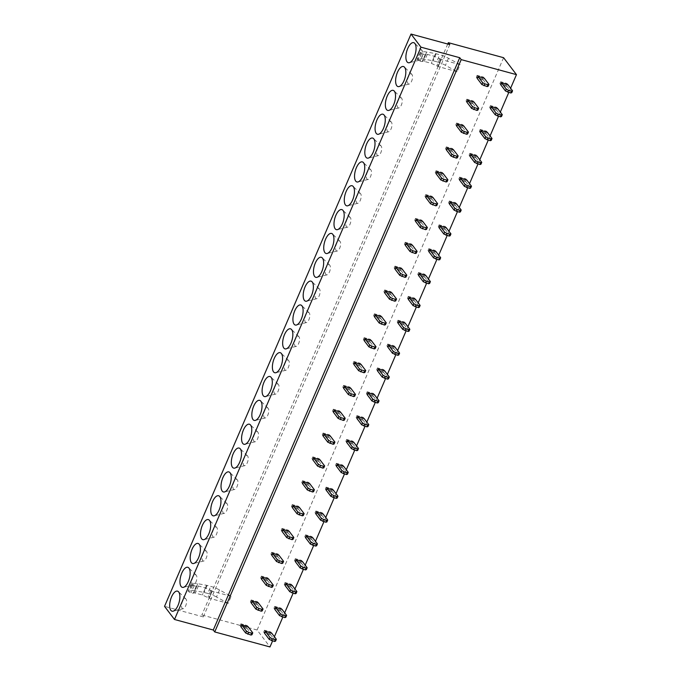 <?xml version="1.0" encoding="UTF-8"?>
<svg xmlns="http://www.w3.org/2000/svg" width="681" height="681" viewBox="0 0 681 681"><rect width="100%" height="100%" fill="white"/><g stroke="black" fill="none" stroke-linecap="round" stroke-linejoin="round"><path stroke-width="0.51" stroke-dasharray="3.4 2.55" d="M510.605 88.232L508.784 92.463M500.331 112.084L498.509 116.315M490.065 135.928L488.243 140.158M479.799 159.771L477.977 164.002M469.524 183.623L467.702 187.854M459.258 207.467L457.436 211.697M448.983 231.31L447.162 235.541M438.717 255.162L436.896 259.393M428.443 279.006L426.621 283.236M418.177 302.849L416.355 307.08M407.902 326.701L406.08 330.932M397.636 350.545L395.814 354.775M387.37 374.388L385.54 378.619M377.095 398.24L375.274 402.471M366.829 422.084L365.007 426.315M356.555 445.927L354.733 450.158M346.288 469.779L344.467 474.01M336.014 493.623L334.192 497.854M325.748 517.475L323.926 521.706M315.473 541.318L313.652 545.549M305.207 565.162L303.385 569.393M294.933 589.014L293.111 593.245M284.667 612.857L282.845 617.088M274.4 636.701L272.579 640.932M503.591 57.698L257.112 630.01L269.982 646.95M257.112 630.01L201.857 614.994L203.313 616.901L164.538 606.362M447.749 44.035L201.857 614.994M457.104 71.701L438.206 66.559L431.337 63.333L424.28 61.418A2.664 0.758 -156.7 0 0 422.884 61.29L422.263 61.477A2.664 0.758 -156.7 0 1 420.024 61.069L418.611 60.515A1.6 0.451 -156.7 0 1 417.147 59.4A1.6 0.451 -156.7 0 1 417.283 59.298L418.253 59L421.284 51.96A15.986 4.537 23.3 0 1 426.672 52.037L435.534 53.612A3.201 0.911 -156.7 0 1 436.138 53.748L439.739 54.727A12.369 3.507 23.3 0 1 448.481 58.285L460.135 64.652L457.104 71.701L445.451 65.325A12.369 3.507 23.3 0 0 436.708 61.767L439.739 54.727M460.135 64.652L441.245 59.519L438.206 66.559M231.165 596.318L212.268 591.185L209.237 598.224L202.368 594.998L195.311 593.083A2.664 0.758 -156.7 0 0 193.915 592.955L193.293 593.142A2.664 0.758 -156.7 0 1 191.046 592.734L189.641 592.181A1.6 0.451 -156.7 0 1 188.177 591.065A1.6 0.451 -156.7 0 1 188.314 590.963L189.275 590.665L192.314 583.626A15.986 4.537 23.3 0 1 197.694 583.694L206.564 585.277A3.201 0.911 -156.7 0 1 207.169 585.413L210.769 586.392A12.369 3.507 23.3 0 1 219.512 589.942L231.165 596.318L228.135 603.357L209.237 598.224M449.792 44.588L203.313 616.901M441.245 59.519L434.367 56.293L427.31 54.378A2.664 0.758 -156.7 0 0 425.914 54.25L425.293 54.437A2.664 0.758 -156.7 0 1 423.054 54.029L421.641 53.476A1.6 0.451 -156.7 0 1 420.186 52.36A1.6 0.451 -156.7 0 1 420.313 52.258L421.284 51.96M434.367 56.293L431.337 63.333M426.672 52.037L423.633 59.077L432.503 60.652A3.201 0.911 -156.7 0 1 433.107 60.788L436.708 61.767M423.633 59.077A15.986 4.537 23.3 0 0 418.253 59M212.268 591.185L205.398 587.958L198.341 586.035A2.664 0.758 -156.7 0 0 196.945 585.915L196.324 586.103A2.664 0.758 -156.7 0 1 194.085 585.694L192.672 585.141A1.6 0.451 -156.7 0 1 191.208 584.026A1.6 0.451 -156.7 0 1 191.344 583.923L192.314 583.626M205.398 587.958L202.368 594.998M219.512 589.942L216.481 596.99L228.135 603.357M216.481 596.99A12.369 3.507 23.3 0 0 207.731 593.432L210.769 586.392M197.694 583.694L194.664 590.742L203.534 592.317A3.201 0.911 -156.7 0 1 204.138 592.453L207.731 593.432M194.664 590.742A15.986 4.537 23.3 0 0 189.275 590.665M417.768 58.217A5.193 2.23 -74.8 0 0 419.453 60.234A5.193 2.23 -74.8 0 0 422.782 52.224A5.193 2.23 -74.8 0 0 422.101 50.479A5.193 2.23 -74.8 0 0 419.096 52.19A5.193 2.23 -74.8 0 0 417.768 58.217M407.502 82.061A5.193 2.23 -74.8 0 0 409.179 84.078A5.193 2.23 -74.8 0 0 412.507 76.068A5.193 2.23 -74.8 0 0 411.835 74.323A5.193 2.23 -74.8 0 0 408.83 76.034A5.193 2.23 -74.8 0 0 407.502 82.061M397.227 105.904A5.193 2.23 -74.8 0 0 398.913 107.921A5.193 2.23 -74.8 0 0 402.241 99.92A5.193 2.23 -74.8 0 0 401.56 98.166A5.193 2.23 -74.8 0 0 398.555 99.886A5.193 2.23 -74.8 0 0 397.227 105.904M386.961 129.756A5.193 2.23 -74.8 0 0 388.638 131.774A5.193 2.23 -74.8 0 0 391.967 123.763A5.193 2.23 -74.8 0 0 391.294 122.018A5.193 2.23 -74.8 0 0 388.289 123.729A5.193 2.23 -74.8 0 0 386.961 129.756M376.687 153.6A5.193 2.23 -74.8 0 0 378.372 155.617A5.193 2.23 -74.8 0 0 381.7 147.607A5.193 2.23 -74.8 0 0 381.019 145.862A5.193 2.23 -74.8 0 0 378.015 147.573A5.193 2.23 -74.8 0 0 376.687 153.6M366.421 177.443A5.193 2.23 -74.8 0 0 368.098 179.461A5.193 2.23 -74.8 0 0 371.434 171.459A5.193 2.23 -74.8 0 0 370.753 169.714A5.193 2.23 -74.8 0 0 367.749 171.425A5.193 2.23 -74.8 0 0 366.421 177.443M356.146 201.295A5.193 2.23 -74.8 0 0 357.831 203.313A5.193 2.23 -74.8 0 0 361.16 195.302A5.193 2.23 -74.8 0 0 360.479 193.557A5.193 2.23 -74.8 0 0 357.474 195.268A5.193 2.23 -74.8 0 0 356.146 201.295M345.88 225.139A5.193 2.23 -74.8 0 0 347.557 227.156A5.193 2.23 -74.8 0 0 350.894 219.146A5.193 2.23 -74.8 0 0 350.213 217.401A5.193 2.23 -74.8 0 0 347.208 219.12A5.193 2.23 -74.8 0 0 345.88 225.139M335.605 248.982A5.193 2.23 -74.8 0 0 337.291 251.008A5.193 2.23 -74.8 0 0 340.619 242.998A5.193 2.23 -74.8 0 0 339.938 241.253A5.193 2.23 -74.8 0 0 336.933 242.964A5.193 2.23 -74.8 0 0 335.605 248.982M325.339 272.834A5.193 2.23 -74.8 0 0 327.016 274.852A5.193 2.23 -74.8 0 0 330.353 266.841A5.193 2.23 -74.8 0 0 329.672 265.096A5.193 2.23 -74.8 0 0 326.667 266.807A5.193 2.23 -74.8 0 0 325.339 272.834M315.073 296.678A5.193 2.23 -74.8 0 0 316.75 298.695A5.193 2.23 -74.8 0 0 320.079 290.685A5.193 2.23 -74.8 0 0 319.398 288.94A5.193 2.23 -74.8 0 0 316.393 290.659A5.193 2.23 -74.8 0 0 315.073 296.678M304.799 320.521A5.193 2.23 -74.8 0 0 306.484 322.547A5.193 2.23 -74.8 0 0 309.812 314.537A5.193 2.23 -74.8 0 0 309.131 312.792A5.193 2.23 -74.8 0 0 306.127 314.503A5.193 2.23 -74.8 0 0 304.799 320.521M294.532 344.373A5.193 2.23 -74.8 0 0 296.209 346.391A5.193 2.23 -74.8 0 0 299.538 338.38A5.193 2.23 -74.8 0 0 298.865 336.635A5.193 2.23 -74.8 0 0 295.86 338.346A5.193 2.23 -74.8 0 0 294.532 344.373M284.258 368.217A5.193 2.23 -74.8 0 0 285.943 370.234A5.193 2.23 -74.8 0 0 289.272 362.232A5.193 2.23 -74.8 0 0 288.591 360.479A5.193 2.23 -74.8 0 0 285.586 362.198A5.193 2.23 -74.8 0 0 284.258 368.217M273.992 392.06A5.193 2.23 -74.8 0 0 275.669 394.086A5.193 2.23 -74.8 0 0 279.006 386.076A5.193 2.23 -74.8 0 0 278.325 384.331A5.193 2.23 -74.8 0 0 275.32 386.042A5.193 2.23 -74.8 0 0 273.992 392.06M263.717 415.912A5.193 2.23 -74.8 0 0 265.403 417.93A5.193 2.23 -74.8 0 0 268.731 409.919A5.193 2.23 -74.8 0 0 268.05 408.174A5.193 2.23 -74.8 0 0 265.045 409.885A5.193 2.23 -74.8 0 0 263.717 415.912M253.451 439.756A5.193 2.23 -74.8 0 0 255.128 441.773A5.193 2.23 -74.8 0 0 258.465 433.771A5.193 2.23 -74.8 0 0 257.784 432.018A5.193 2.23 -74.8 0 0 254.779 433.737A5.193 2.23 -74.8 0 0 253.451 439.756M243.177 463.608A5.193 2.23 -74.8 0 0 244.862 465.625A5.193 2.23 -74.8 0 0 248.19 457.615A5.193 2.23 -74.8 0 0 247.509 455.87A5.193 2.23 -74.8 0 0 244.505 457.581A5.193 2.23 -74.8 0 0 243.177 463.608M232.911 487.451A5.193 2.23 -74.8 0 0 234.587 489.469A5.193 2.23 -74.8 0 0 237.924 481.458A5.193 2.23 -74.8 0 0 237.243 479.713A5.193 2.23 -74.8 0 0 234.238 481.424A5.193 2.23 -74.8 0 0 232.911 487.451M222.636 511.295A5.193 2.23 -74.8 0 0 224.321 513.312A5.193 2.23 -74.8 0 0 227.65 505.311A5.193 2.23 -74.8 0 0 226.969 503.557A5.193 2.23 -74.8 0 0 223.964 505.276A5.193 2.23 -74.8 0 0 222.636 511.295M212.37 535.147A5.193 2.23 -74.8 0 0 214.047 537.164A5.193 2.23 -74.8 0 0 217.384 529.154A5.193 2.23 -74.8 0 0 216.703 527.409A5.193 2.23 -74.8 0 0 213.698 529.12A5.193 2.23 -74.8 0 0 212.37 535.147M202.104 558.99A5.193 2.23 -74.8 0 0 203.781 561.008A5.193 2.23 -74.8 0 0 207.109 552.998A5.193 2.23 -74.8 0 0 206.428 551.252A5.193 2.23 -74.8 0 0 203.432 552.963A5.193 2.23 -74.8 0 0 202.104 558.99M191.829 582.834A5.193 2.23 -74.8 0 0 193.515 584.851A5.193 2.23 -74.8 0 0 196.843 576.85A5.193 2.23 -74.8 0 0 196.162 575.096A5.193 2.23 -74.8 0 0 193.157 576.816A5.193 2.23 -74.8 0 0 191.829 582.834M181.563 606.686A5.193 2.23 -74.8 0 0 183.24 608.703A5.193 2.23 -74.8 0 0 186.568 600.693A5.193 2.23 -74.8 0 0 185.896 598.948A5.193 2.23 -74.8 0 0 182.891 600.659A5.193 2.23 -74.8 0 0 181.563 606.686M496.73 110.279L490.456 108.568L489.63 107.479L490.439 105.606L491.265 106.696L490.439 105.606L496.704 107.309L497.539 108.398L496.73 110.279L495.896 109.181L489.63 107.479L495.896 109.181L496.704 107.309L495.896 109.181L501.48 116.536M506.996 86.427L500.731 84.725L499.897 83.635L500.705 81.754L501.539 82.852L500.705 81.754L506.979 83.457L507.805 84.555L506.996 86.427L506.17 85.338L499.897 83.635L506.17 85.338L506.979 83.457L506.17 85.338L511.754 92.684M486.455 134.123L480.19 132.42L479.356 131.322L480.165 129.45L480.999 130.539L480.165 129.45L486.438 131.152L487.264 132.242L486.455 134.123L485.63 133.033L479.356 131.322L485.63 133.033L486.438 131.152L485.63 133.033L491.214 140.38M476.189 157.966L469.924 156.264L469.09 155.174L469.899 153.293L470.733 154.391L469.899 153.293L476.164 154.996L476.998 156.094L476.189 157.966L475.355 156.877L469.09 155.174L475.355 156.877L476.164 154.996L475.355 156.877L480.939 164.223M465.923 181.818L459.649 180.116L458.824 179.018L459.632 177.145L460.458 178.235L459.632 177.145L465.898 178.848L466.732 179.937L465.923 181.818L465.089 180.72L458.824 179.018L465.089 180.72L465.898 178.848L465.089 180.72L470.673 188.075M455.649 205.662L449.383 203.959L448.549 202.861L449.358 200.989L450.192 202.078L449.358 200.989L455.632 202.691L456.457 203.781L455.649 205.662L454.823 204.572L448.549 202.861L454.823 204.572L455.632 202.691L454.823 204.572L460.399 211.919M445.383 229.506L439.109 227.803L438.283 226.713L439.092 224.832L439.917 225.93L439.092 224.832L445.357 226.535L446.191 227.633L445.383 229.506L444.548 228.416L438.283 226.713L444.548 228.416L445.357 226.535L444.548 228.416L450.132 235.762M435.108 253.358L428.843 251.655L428.008 250.557L428.817 248.684L429.651 249.774L428.817 248.684L435.091 250.387L435.917 251.476L435.108 253.358L434.282 252.259L428.008 250.557L434.282 252.259L435.091 250.387L434.282 252.259L439.866 259.614M424.842 277.201L418.568 275.499L417.742 274.409L418.551 272.528L419.377 273.617L418.551 272.528L424.816 274.23L425.651 275.32L424.842 277.201L424.008 276.111L417.742 274.409L424.008 276.111L424.816 274.23L424.008 276.111L429.592 283.458M414.567 301.045L408.302 299.342L407.468 298.252L408.277 296.371L409.111 297.469L408.277 296.371L414.55 298.074L415.376 299.172L414.567 301.045L413.742 299.955L407.468 298.252L413.742 299.955L414.55 298.074L413.742 299.955L419.326 307.301M404.301 324.897L398.027 323.194L397.202 322.096L398.01 320.223L398.836 321.313L398.01 320.223L404.276 321.926L405.11 323.015L404.301 324.897L403.467 323.798L397.202 322.096L403.467 323.798L404.276 321.926L403.467 323.798L409.051 331.153M394.027 348.74L387.761 347.038L386.927 345.948L387.736 344.067L388.57 345.156L387.736 344.067L394.01 345.769L394.835 346.867L394.027 348.74L393.201 347.65L386.927 345.948L393.201 347.65L394.01 345.769L393.201 347.65L398.785 354.997M383.761 372.584L377.495 370.881L376.661 369.792L377.47 367.91L378.304 369.008L377.47 367.91L383.735 369.621L384.569 370.711L383.761 372.584L382.926 371.494L376.661 369.792L382.926 371.494L383.735 369.621L382.926 371.494L388.51 378.84M373.486 396.436L367.221 394.733L366.395 393.635L367.204 391.762L368.029 392.852L367.204 391.762L373.469 393.465L374.295 394.554L373.486 396.436L372.66 395.338L366.395 393.635L372.66 395.338L373.469 393.465L372.66 395.338L378.244 402.692M363.22 420.279L356.955 418.577L356.12 417.487L356.929 415.606L357.763 416.695L356.929 415.606L363.194 417.308L364.029 418.406L363.22 420.279L362.386 419.19L356.12 417.487L362.386 419.19L363.194 417.308L362.386 419.19L367.97 426.536M352.954 444.131L346.68 442.42L345.854 441.331L346.663 439.449L347.489 440.547L346.663 439.449L352.928 441.16L353.762 442.25L352.954 444.131L352.12 443.033L345.854 441.331L352.12 443.033L352.928 441.16L352.12 443.033L357.704 450.388M342.679 467.975L336.414 466.272L335.58 465.174L336.388 463.301L337.223 464.391L336.388 463.301L342.662 465.004L343.488 466.093L342.679 467.975L341.853 466.877L335.58 465.174L341.853 466.877L342.662 465.004L341.853 466.877L347.438 474.231M332.413 491.818L326.139 490.116L325.314 489.026L326.122 487.145L326.948 488.234L326.122 487.145L332.388 488.847L333.222 489.945L332.413 491.818L331.579 490.729L325.314 489.026L331.579 490.729L332.388 488.847L331.579 490.729L337.163 498.075M322.139 515.67L315.873 513.959L315.039 512.87L315.848 510.988L316.682 512.086L315.848 510.988L322.122 512.699L322.947 513.789L322.139 515.67L321.313 514.572L315.039 512.87L321.313 514.572L322.122 512.699L321.313 514.572L326.897 521.927M311.872 539.514L305.599 537.811L304.773 536.713L305.582 534.84L306.407 535.93L305.582 534.84L311.847 536.543L312.681 537.632L311.872 539.514L311.038 538.424L304.773 536.713L311.038 538.424L311.847 536.543L311.038 538.424L316.622 545.77M301.598 563.357L295.333 561.655L294.498 560.565L295.307 558.684L296.141 559.782L295.307 558.684L301.581 560.386L302.407 561.485L301.598 563.357L300.772 562.268L294.498 560.565L300.772 562.268L301.581 560.386L300.772 562.268L306.356 569.614M291.332 587.209L285.058 585.498L284.232 584.409L285.041 582.536L285.867 583.626L285.041 582.536L291.306 584.238L292.14 585.328L291.332 587.209L290.498 586.111L284.232 584.409L290.498 586.111L291.306 584.238L290.498 586.111L296.082 593.466M281.057 611.053L274.792 609.35L273.958 608.252L274.766 606.379L275.601 607.469L274.766 606.379L281.04 608.082L281.866 609.172L281.057 611.053L280.231 609.963L273.958 608.252L280.231 609.963L281.04 608.082L280.231 609.963L285.816 617.309M270.791 634.896L264.526 633.194L263.692 632.104L264.5 630.223L265.335 631.321L264.5 630.223L270.766 631.925L271.6 633.024L270.791 634.896L269.957 633.807L263.692 632.104L269.957 633.807L270.766 631.925L269.957 633.807L275.541 641.153M483.408 80.017L477.143 78.315L476.308 77.225L477.117 75.344L477.951 76.434L477.117 75.344L483.391 77.047L484.217 78.145L483.408 80.017L482.582 78.928L476.308 77.225L482.582 78.928L483.391 77.047L482.582 78.928L488.166 86.274M473.142 103.861L466.868 102.159L466.042 101.069L466.851 99.188L467.677 100.286L466.851 99.188L473.116 100.89L473.95 101.988L473.142 103.861L472.308 102.771L466.042 101.069L472.308 102.771L473.116 100.89L472.308 102.771L477.892 110.118M462.867 127.713L456.602 126.011L455.768 124.912L456.576 123.04L457.411 124.129L456.576 123.04L462.85 124.742L463.676 125.832L462.867 127.713L462.041 126.615L455.768 124.912L462.041 126.615L462.85 124.742L462.041 126.615L467.626 133.97M452.601 151.557L446.336 149.854L445.502 148.764L446.31 146.883L447.145 147.973L446.31 146.883L452.576 148.586L453.41 149.684L452.601 151.557L451.767 150.467L445.502 148.764L451.767 150.467L452.576 148.586L451.767 150.467L457.351 157.813M442.327 175.409L436.061 173.698L435.236 172.608L436.044 170.727L436.87 171.825L436.044 170.727L442.31 172.438L443.135 173.527L442.327 175.409L441.501 174.31L435.236 172.608L441.501 174.31L442.31 172.438L441.501 174.31L447.085 181.665M432.06 199.252L425.795 197.55L424.961 196.451L425.77 194.579L426.604 195.668L425.77 194.579L432.035 196.281L432.869 197.371L432.06 199.252L431.226 198.154L424.961 196.451L431.226 198.154L432.035 196.281L431.226 198.154L436.81 205.509M421.794 223.096L415.521 221.393L414.695 220.303L415.504 218.422L416.329 219.512L415.504 218.422L421.769 220.125L422.603 221.223L421.794 223.096L420.96 222.006L414.695 220.303L420.96 222.006L421.769 220.125L420.96 222.006L426.544 229.352M411.52 246.948L405.255 245.237L404.42 244.147L405.229 242.266L406.063 243.364L405.229 242.266L411.503 243.977L412.328 245.066L411.52 246.948L410.694 245.85L404.42 244.147L410.694 245.85L411.503 243.977L410.694 245.85L416.278 253.204M401.254 270.791L394.98 269.089L394.154 267.991L394.963 266.118L395.789 267.207L394.963 266.118L401.228 267.82L402.062 268.91L401.254 270.791L400.419 269.702L394.154 267.991L400.419 269.702L401.228 267.82L400.419 269.702L406.004 277.048M390.979 294.635L384.714 292.932L383.88 291.843L384.688 289.961L385.523 291.059L384.688 289.961L390.962 291.664L391.788 292.762L390.979 294.635L390.153 293.545L383.88 291.843L390.153 293.545L390.962 291.664L390.153 293.545L395.738 300.891M380.713 318.487L374.439 316.776L373.614 315.686L374.422 313.805L375.248 314.903L374.422 313.805L380.688 315.516L381.522 316.605L380.713 318.487L379.879 317.389L373.614 315.686L379.879 317.389L380.688 315.516L379.879 317.389L385.463 324.743M370.438 342.33L364.173 340.628L363.339 339.53L364.148 337.657L364.982 338.746L364.148 337.657L370.421 339.359L371.247 340.449L370.438 342.33L369.613 341.241L363.339 339.53L369.613 341.241L370.421 339.359L369.613 341.241L375.197 348.587M360.172 366.174L353.899 364.471L353.073 363.382L353.882 361.5L354.707 362.598L353.882 361.5L360.147 363.203L360.981 364.301L360.172 366.174L359.338 365.084L353.073 363.382L359.338 365.084L360.147 363.203L359.338 365.084L364.922 372.43M349.898 390.026L343.633 388.323L342.798 387.225L343.607 385.352L344.441 386.442L343.607 385.352L349.881 387.055L350.706 388.144L349.898 390.026L349.072 388.928L342.798 387.225L349.072 388.928L349.881 387.055L349.072 388.928L354.656 396.282M339.632 413.869L333.367 412.167L332.532 411.069L333.341 409.196L334.175 410.285L333.341 409.196L339.606 410.898L340.44 411.988L339.632 413.869L338.797 412.78L332.532 411.069L338.797 412.78L339.606 410.898L338.797 412.78L344.382 420.126M329.366 437.713L323.092 436.01L322.266 434.921L323.075 433.039L323.901 434.137L323.075 433.039L329.34 434.742L330.174 435.84L329.366 437.713L328.531 436.623L322.266 434.921L328.531 436.623L329.34 434.742L328.531 436.623L334.116 443.969M319.091 461.565L312.826 459.862L311.992 458.764L312.8 456.891L313.635 457.981L312.8 456.891L319.074 458.594L319.9 459.684L319.091 461.565L318.265 460.467L311.992 458.764L318.265 460.467L319.074 458.594L318.265 460.467L323.841 467.821M308.825 485.408L302.551 483.706L301.726 482.616L302.534 480.735L303.36 481.825L302.534 480.735L308.799 482.437L309.634 483.527L308.825 485.408L307.991 484.319L301.726 482.616L307.991 484.319L308.799 482.437L307.991 484.319L313.575 491.665M298.55 509.252L292.285 507.549L291.451 506.46L292.26 504.578L293.094 505.677L292.26 504.578L298.533 506.281L299.359 507.379L298.55 509.252L297.725 508.162L291.451 506.46L297.725 508.162L298.533 506.281L297.725 508.162L303.309 515.508M288.284 533.104L282.011 531.401L281.185 530.303L281.994 528.43L282.819 529.52L281.994 528.43L288.259 530.133L289.093 531.223L288.284 533.104L287.45 532.006L281.185 530.303L287.45 532.006L288.259 530.133L287.45 532.006L293.034 539.361M278.01 556.947L271.745 555.245L270.91 554.155L271.719 552.274L272.553 553.364L271.719 552.274L277.993 553.976L278.818 555.075L278.01 556.947L277.184 555.858L270.91 554.155L277.184 555.858L277.993 553.976L277.184 555.858L282.768 563.204M267.744 580.791L261.47 579.088L260.644 577.999L261.453 576.117L262.279 577.216L261.453 576.117L267.718 577.82L268.552 578.918L267.744 580.791L266.909 579.701L260.644 577.999L266.909 579.701L267.718 577.82L266.909 579.701L272.494 587.048M257.469 604.643L251.204 602.94L250.37 601.842L251.178 599.97L252.013 601.059L251.178 599.97L257.452 601.672L258.278 602.762L257.469 604.643L256.643 603.545L250.37 601.842L256.643 603.545L257.452 601.672L256.643 603.545L262.228 610.9M247.203 628.486L240.929 626.784L240.104 625.694L240.912 623.813L241.738 624.903L240.912 623.813L247.177 625.516L248.012 626.614L247.203 628.486L246.369 627.397L240.104 625.694L246.369 627.397L247.177 625.516L246.369 627.397L251.953 634.743M507.805 84.555L506.979 83.457L500.705 81.754L499.897 83.635L500.731 84.725M497.539 108.398L496.704 107.309L490.439 105.606L489.63 107.479L490.456 108.568M487.264 132.242L486.438 131.152L480.165 129.45L479.356 131.322L480.19 132.42M476.998 156.094L476.164 154.996L469.899 153.293L469.09 155.174L469.924 156.264M466.732 179.937L465.898 178.848L459.632 177.145L458.824 179.018L459.649 180.116M456.457 203.781L455.632 202.691L449.358 200.989L448.549 202.861L449.383 203.959M446.191 227.633L445.357 226.535L439.092 224.832L438.283 226.713L439.109 227.803M435.917 251.476L435.091 250.387L428.817 248.684L428.008 250.557L428.843 251.655M425.651 275.32L424.816 274.23L418.551 272.528L417.742 274.409L418.568 275.499M415.376 299.172L414.55 298.074L408.277 296.371L407.468 298.252L408.302 299.342M405.11 323.015L404.276 321.926L398.01 320.223L397.202 322.096L398.027 323.194M394.835 346.867L394.01 345.769L387.736 344.067L386.927 345.948L387.761 347.038M384.569 370.711L383.735 369.621L377.47 367.91L376.661 369.792L377.495 370.881M374.295 394.554L373.469 393.465L367.204 391.762L366.395 393.635L367.221 394.733M364.029 418.406L363.194 417.308L356.929 415.606L356.12 417.487L356.955 418.577M353.762 442.25L352.928 441.16L346.663 439.449L345.854 441.331L346.68 442.42M343.488 466.093L342.662 465.004L336.388 463.301L335.58 465.174L336.414 466.272M333.222 489.945L332.388 488.847L326.122 487.145L325.314 489.026L326.139 490.116M322.947 513.789L322.122 512.699L315.848 510.988L315.039 512.87L315.873 513.959M312.681 537.632L311.847 536.543L305.582 534.84L304.773 536.713L305.599 537.811M302.407 561.485L301.581 560.386L295.307 558.684L294.498 560.565L295.333 561.655M292.14 585.328L291.306 584.238L285.041 582.536L284.232 584.409L285.058 585.498M281.866 609.172L281.04 608.082L274.766 606.379L273.958 608.252L274.792 609.35M271.6 633.024L270.766 631.925L264.5 630.223L263.692 632.104L264.526 633.194M484.217 78.145L483.391 77.047L477.117 75.344L476.308 77.225L477.143 78.315M473.95 101.988L473.116 100.89L466.851 99.188L466.042 101.069L466.868 102.159M463.676 125.832L462.85 124.742L456.576 123.04L455.768 124.912L456.602 126.011M453.41 149.684L452.576 148.586L446.31 146.883L445.502 148.764L446.336 149.854M443.135 173.527L442.31 172.438L436.044 170.727L435.236 172.608L436.061 173.698M432.869 197.371L432.035 196.281L425.77 194.579L424.961 196.451L425.795 197.55M422.603 221.223L421.769 220.125L415.504 218.422L414.695 220.303L415.521 221.393M412.328 245.066L411.503 243.977L405.229 242.266L404.42 244.147L405.255 245.237M402.062 268.91L401.228 267.82L394.963 266.118L394.154 267.991L394.98 269.089M391.788 292.762L390.962 291.664L384.688 289.961L383.88 291.843L384.714 292.932M381.522 316.605L380.688 315.516L374.422 313.805L373.614 315.686L374.439 316.776M371.247 340.449L370.421 339.359L364.148 337.657L363.339 339.53L364.173 340.628M360.981 364.301L360.147 363.203L353.882 361.5L353.073 363.382L353.899 364.471M350.706 388.144L349.881 387.055L343.607 385.352L342.798 387.225L343.633 388.323M340.44 411.988L339.606 410.898L333.341 409.196L332.532 411.069L333.367 412.167M330.174 435.84L329.34 434.742L323.075 433.039L322.266 434.921L323.092 436.01M319.9 459.684L319.074 458.594L312.8 456.891L311.992 458.764L312.826 459.862M309.634 483.527L308.799 482.437L302.534 480.735L301.726 482.616L302.551 483.706M299.359 507.379L298.533 506.281L292.26 504.578L291.451 506.46L292.285 507.549M289.093 531.223L288.259 530.133L281.994 528.43L281.185 530.303L282.011 531.401M278.818 555.075L277.993 553.976L271.719 552.274L270.91 554.155L271.745 555.245M268.552 578.918L267.718 577.82L261.453 576.117L260.644 577.999L261.47 579.088M258.278 602.762L257.452 601.672L251.178 599.97L250.37 601.842L251.204 602.94M248.012 626.614L247.177 625.516L240.912 623.813L240.104 625.694L240.929 626.784M421.641 53.476L418.611 60.515M423.054 54.029L420.024 61.069M425.293 54.437L422.263 61.477M420.313 52.258L417.283 59.298M425.914 54.25L422.884 61.29M427.31 54.378L424.28 61.418M439.977 58.489L436.938 65.529M440.896 59.068L437.866 66.108M448.481 58.285L445.451 65.325M436.138 53.748L433.107 60.788M435.534 53.612L432.503 60.652M194.085 585.694L191.046 592.734M192.672 585.141L189.641 592.181M196.324 586.103L193.293 593.142M191.344 583.923L188.314 590.963M196.945 585.915L193.915 592.955M198.341 586.035L195.311 593.083M210.999 590.155L207.969 597.194M211.927 590.733L208.897 597.773M207.169 585.413L204.138 592.453M206.564 585.277L203.534 592.317M420.186 52.36L417.147 59.4M191.208 584.026L188.177 591.065M419.453 60.234L409.341 62.72M422.101 50.479L414.644 43.209M409.179 84.078L399.066 86.572M411.835 74.323L404.369 67.061M398.913 107.921L388.8 110.416M401.56 98.166L394.103 90.905M388.638 131.774L378.525 134.259M391.294 122.018L383.829 114.749M378.372 155.617L368.259 158.111M381.019 145.862L373.563 138.601M368.098 179.461L357.985 181.955M370.753 169.714L363.288 162.444M357.831 203.313L347.719 205.798M360.479 193.557L353.022 186.288M347.557 227.156L337.444 229.65M350.213 217.401L342.747 210.14M337.291 251.008L327.178 253.494M339.938 241.253L332.481 233.983M327.016 274.852L316.912 277.337M329.672 265.096L322.215 257.827M316.75 298.695L306.637 301.189M319.398 288.94L311.941 281.679M306.484 322.547L296.371 325.033M309.131 312.792L301.674 305.522M296.209 346.391L286.097 348.876M298.865 336.635L291.4 329.366M285.943 370.234L275.831 372.728M288.591 360.479L281.134 353.218M275.669 394.086L265.556 396.572M278.325 384.331L270.859 377.061M265.403 417.93L255.29 420.415M268.05 408.174L260.593 400.905M255.128 441.773L245.015 444.267M257.784 432.018L250.319 424.757M244.862 465.625L234.749 468.111M247.509 455.87L240.052 448.6M234.587 489.469L224.475 491.954M237.243 479.713L229.778 472.452M224.321 513.312L214.209 515.806M226.969 503.557L219.512 496.296M214.047 537.164L203.942 539.65M216.703 527.409L209.246 520.139M203.781 561.008L193.668 563.502M206.428 551.252L198.971 543.991M193.515 584.851L183.402 587.345M196.162 575.096L188.705 567.835M183.24 608.703L173.127 611.189M185.896 598.948L178.431 591.678"/><path stroke-width="1.02" d="M516.462 74.638L461.207 59.613L459.752 57.706L420.977 47.168L411.018 34.05L449.792 44.588L448.336 42.673L503.591 57.698L516.462 74.638L510.605 88.232M508.784 92.463L500.331 112.084M498.509 116.315L490.065 135.928M488.243 140.158L479.799 159.771M477.977 164.002L469.524 183.623M467.702 187.854L459.258 207.467M457.436 211.697L448.983 231.31M447.162 235.541L438.717 255.162M436.896 259.393L428.443 279.006M426.621 283.236L418.177 302.849M416.355 307.08L407.902 326.701M406.08 330.932L397.636 350.545M395.814 354.775L387.37 374.388M385.54 378.619L377.095 398.24M375.274 402.471L366.829 422.084M365.007 426.315L356.555 445.927M354.733 450.158L346.288 469.779M344.467 474.01L336.014 493.623M334.192 497.854L325.748 517.475M323.926 521.706L315.473 541.318M313.652 545.549L305.207 565.162M303.385 569.393L294.933 589.014M293.111 593.245L284.667 612.857M282.845 617.088L274.4 636.701M272.579 640.932L269.982 646.95L214.728 631.934L213.272 630.019L174.498 619.48L164.538 606.362L411.018 34.05M420.977 47.168L174.498 619.48M415.997 46.708A10.394 4.469 105.2 0 1 409.341 62.72A10.394 4.469 105.2 0 1 405.978 58.685A10.394 4.469 105.2 0 1 408.634 46.64A10.394 4.469 105.2 0 1 414.644 43.209A10.394 4.469 105.2 0 1 415.997 46.708M395.704 82.529A10.394 4.469 105.2 0 1 398.359 70.483A10.394 4.469 105.2 0 1 404.369 67.061A10.394 4.469 105.2 0 1 405.731 70.552A10.394 4.469 105.2 0 1 399.066 86.572A10.394 4.469 105.2 0 1 395.704 82.529M385.437 106.381A10.394 4.469 105.2 0 1 388.093 94.336A10.394 4.469 105.2 0 1 394.103 90.905A10.394 4.469 105.2 0 1 395.457 94.395A10.394 4.469 105.2 0 1 388.8 110.416A10.394 4.469 105.2 0 1 385.437 106.381M375.163 130.224A10.394 4.469 105.2 0 1 377.819 118.179A10.394 4.469 105.2 0 1 383.829 114.749A10.394 4.469 105.2 0 1 385.191 118.247A10.394 4.469 105.2 0 1 378.525 134.259A10.394 4.469 105.2 0 1 375.163 130.224M364.897 154.068A10.394 4.469 105.2 0 1 367.553 142.023A10.394 4.469 105.2 0 1 373.563 138.601A10.394 4.469 105.2 0 1 374.916 142.091A10.394 4.469 105.2 0 1 368.259 158.111A10.394 4.469 105.2 0 1 364.897 154.068M354.622 177.92A10.394 4.469 105.2 0 1 357.278 165.875A10.394 4.469 105.2 0 1 363.288 162.444A10.394 4.469 105.2 0 1 364.65 165.934A10.394 4.469 105.2 0 1 357.985 181.955A10.394 4.469 105.2 0 1 354.622 177.92M344.356 201.763A10.394 4.469 105.2 0 1 347.012 189.718A10.394 4.469 105.2 0 1 353.022 186.288A10.394 4.469 105.2 0 1 354.384 189.786A10.394 4.469 105.2 0 1 347.719 205.798A10.394 4.469 105.2 0 1 344.356 201.763M334.09 225.607A10.394 4.469 105.2 0 1 336.737 213.562A10.394 4.469 105.2 0 1 342.747 210.14A10.394 4.469 105.2 0 1 344.109 213.63A10.394 4.469 105.2 0 1 337.444 229.65A10.394 4.469 105.2 0 1 334.09 225.607M323.815 249.459A10.394 4.469 105.2 0 1 326.471 237.414A10.394 4.469 105.2 0 1 332.481 233.983A10.394 4.469 105.2 0 1 333.843 237.473A10.394 4.469 105.2 0 1 327.178 253.494A10.394 4.469 105.2 0 1 323.815 249.459M313.549 273.302A10.394 4.469 105.2 0 1 316.205 261.257A10.394 4.469 105.2 0 1 322.215 257.827A10.394 4.469 105.2 0 1 323.569 261.325A10.394 4.469 105.2 0 1 316.912 277.337A10.394 4.469 105.2 0 1 313.549 273.302M303.275 297.146A10.394 4.469 105.2 0 1 305.931 285.101A10.394 4.469 105.2 0 1 311.941 281.679A10.394 4.469 105.2 0 1 313.303 285.169A10.394 4.469 105.2 0 1 306.637 301.189A10.394 4.469 105.2 0 1 303.275 297.146M293.009 320.998A10.394 4.469 105.2 0 1 295.665 308.953A10.394 4.469 105.2 0 1 301.674 305.522A10.394 4.469 105.2 0 1 303.028 309.012A10.394 4.469 105.2 0 1 296.371 325.033A10.394 4.469 105.2 0 1 293.009 320.998M282.734 344.841A10.394 4.469 105.2 0 1 285.39 332.796A10.394 4.469 105.2 0 1 291.4 329.366A10.394 4.469 105.2 0 1 292.762 332.864A10.394 4.469 105.2 0 1 286.097 348.876A10.394 4.469 105.2 0 1 282.734 344.841M272.468 368.685A10.394 4.469 105.2 0 1 275.124 356.64A10.394 4.469 105.2 0 1 281.134 353.218A10.394 4.469 105.2 0 1 282.487 356.708A10.394 4.469 105.2 0 1 275.831 372.728A10.394 4.469 105.2 0 1 272.468 368.685M262.194 392.537A10.394 4.469 105.2 0 1 264.849 380.492A10.394 4.469 105.2 0 1 270.859 377.061A10.394 4.469 105.2 0 1 272.221 380.56A10.394 4.469 105.2 0 1 265.556 396.572A10.394 4.469 105.2 0 1 262.194 392.537M251.927 416.38A10.394 4.469 105.2 0 1 254.583 404.335A10.394 4.469 105.2 0 1 260.593 400.905A10.394 4.469 105.2 0 1 261.947 404.403A10.394 4.469 105.2 0 1 255.29 420.415A10.394 4.469 105.2 0 1 251.927 416.38M241.653 440.224A10.394 4.469 105.2 0 1 244.309 428.179A10.394 4.469 105.2 0 1 250.319 424.757A10.394 4.469 105.2 0 1 251.681 428.247A10.394 4.469 105.2 0 1 245.015 444.267A10.394 4.469 105.2 0 1 241.653 440.224M231.387 464.076A10.394 4.469 105.2 0 1 234.043 452.031A10.394 4.469 105.2 0 1 240.052 448.6A10.394 4.469 105.2 0 1 241.415 452.099A10.394 4.469 105.2 0 1 234.749 468.111A10.394 4.469 105.2 0 1 231.387 464.076M221.121 487.919A10.394 4.469 105.2 0 1 223.768 475.874A10.394 4.469 105.2 0 1 229.778 472.452A10.394 4.469 105.2 0 1 231.14 475.942A10.394 4.469 105.2 0 1 224.475 491.954A10.394 4.469 105.2 0 1 221.121 487.919M210.846 511.772A10.394 4.469 105.2 0 1 213.502 499.718A10.394 4.469 105.2 0 1 219.512 496.296A10.394 4.469 105.2 0 1 220.874 499.786A10.394 4.469 105.2 0 1 214.209 515.806A10.394 4.469 105.2 0 1 210.846 511.772M200.58 535.615A10.394 4.469 105.2 0 1 203.236 523.57A10.394 4.469 105.2 0 1 209.246 520.139A10.394 4.469 105.2 0 1 210.599 523.638A10.394 4.469 105.2 0 1 203.942 539.65A10.394 4.469 105.2 0 1 200.58 535.615M190.305 559.459A10.394 4.469 105.2 0 1 192.961 547.413A10.394 4.469 105.2 0 1 198.971 543.991A10.394 4.469 105.2 0 1 200.333 547.481A10.394 4.469 105.2 0 1 193.668 563.502A10.394 4.469 105.2 0 1 190.305 559.459M180.039 583.311A10.394 4.469 105.2 0 1 182.695 571.265A10.394 4.469 105.2 0 1 188.705 567.835A10.394 4.469 105.2 0 1 190.059 571.325A10.394 4.469 105.2 0 1 183.402 587.345A10.394 4.469 105.2 0 1 180.039 583.311M169.765 607.154A10.394 4.469 105.2 0 1 172.421 595.109A10.394 4.469 105.2 0 1 178.431 591.678A10.394 4.469 105.2 0 1 179.793 595.177A10.394 4.469 105.2 0 1 173.127 611.189A10.394 4.469 105.2 0 1 169.765 607.154M448.336 42.673L447.749 44.035M461.207 59.613L214.728 631.934M459.752 57.706L213.272 630.019M491.265 106.696L497.539 108.398L502.289 114.655L501.48 116.536L500.475 116.843L495.215 114.825L490.456 108.568L491.265 106.696L496.023 112.952L495.215 114.825M501.539 82.852L507.805 84.555L512.563 90.811L511.754 92.684L510.741 92.999L505.481 90.982L500.731 84.725L501.539 82.852L506.289 89.109L505.481 90.982M480.999 130.539L487.264 132.242L492.022 138.498L491.214 140.38L490.209 140.695L484.94 138.677L480.19 132.42L480.999 130.539L485.749 136.796L484.94 138.677M470.733 154.391L476.998 156.094L481.748 162.35L480.939 164.223L479.935 164.538L474.674 162.521L469.924 156.264L470.733 154.391L475.483 160.648L474.674 162.521M460.458 178.235L466.732 179.937L471.482 186.194L470.673 188.075L469.669 188.382L464.408 186.373L459.649 180.116L460.458 178.235L465.217 184.491L464.408 186.373M450.192 202.078L456.457 203.781L461.207 210.037L460.399 211.919L459.394 212.234L454.133 210.216L449.383 203.959L450.192 202.078L454.942 208.335L454.133 210.216M439.917 225.93L446.191 227.633L450.941 233.889L450.132 235.762L449.128 236.077L443.867 234.06L439.109 227.803L439.917 225.93L444.676 232.187L443.867 234.06M429.651 249.774L435.917 251.476L440.675 257.733L439.866 259.614L438.853 259.921L433.593 257.912L428.843 251.655L429.651 249.774L434.401 256.03L433.593 257.912M419.377 273.617L425.651 275.32L430.401 281.585L429.592 283.458L428.587 283.773L423.327 281.755L418.568 275.499L419.377 273.617L424.135 279.874L423.327 281.755M409.111 297.469L415.376 299.172L420.134 305.428L419.326 307.301L418.313 307.616L413.052 305.599L408.302 299.342L409.111 297.469L413.861 303.726L413.052 305.599M398.836 321.313L405.11 323.015L409.86 329.272L409.051 331.153L408.047 331.46L402.786 329.451L398.027 323.194L398.836 321.313L403.595 327.57L402.786 329.451M388.57 345.156L394.835 346.867L399.594 353.124L398.785 354.997L397.781 355.312L392.511 353.294L387.761 347.038L388.57 345.156L393.32 351.413L392.511 353.294M378.304 369.008L384.569 370.711L389.319 376.968L388.51 378.84L387.506 379.155L382.245 377.138L377.495 370.881L378.304 369.008L383.054 375.265L382.245 377.138M368.029 392.852L374.295 394.554L379.053 400.811L378.244 402.692L377.24 402.999L371.971 400.99L367.221 394.733L368.029 392.852L372.779 399.109L371.971 400.99M357.763 416.695L364.029 418.406L368.779 424.663L367.97 426.536L366.965 426.851L361.705 424.833L356.955 418.577L357.763 416.695L362.513 422.952L361.705 424.833M347.489 440.547L353.762 442.25L358.512 448.507L357.704 450.388L356.699 450.694L351.439 448.677L346.68 442.42L347.489 440.547L352.247 446.804L351.439 448.677M337.223 464.391L343.488 466.093L348.246 472.35L347.438 474.231L346.425 474.546L341.164 472.529L336.414 466.272L337.223 464.391L341.973 470.648L341.164 472.529M326.948 488.234L333.222 489.945L337.972 496.202L337.163 498.075L336.159 498.39L330.898 496.372L326.139 490.116L326.948 488.234L331.707 494.5L330.898 496.372M316.682 512.086L322.947 513.789L327.706 520.046L326.897 521.927L325.884 522.233L320.623 520.216L315.873 513.959L316.682 512.086L321.432 518.343L320.623 520.216M306.407 535.93L312.681 537.632L317.431 543.889L316.622 545.77L315.618 546.085L310.357 544.068L305.599 537.811L306.407 535.93L311.166 542.187L310.357 544.068M296.141 559.782L302.407 561.485L307.165 567.741L306.356 569.614L305.343 569.929L300.083 567.911L295.333 561.655L296.141 559.782L300.891 566.039L300.083 567.911M285.867 583.626L292.14 585.328L296.89 591.585L296.082 593.466L295.077 593.772L289.817 591.755L285.058 585.498L285.867 583.626L290.625 589.882L289.817 591.755M275.601 607.469L281.866 609.172L286.624 615.428L285.816 617.309L284.811 617.624L279.542 615.607L274.792 609.35L275.601 607.469L280.351 613.726L279.542 615.607M265.335 631.321L271.6 633.024L276.35 639.28L275.541 641.153L274.537 641.468L269.276 639.45L264.526 633.194L265.335 631.321L270.085 637.578L269.276 639.45M477.951 76.434L484.217 78.145L488.975 84.401L488.166 86.274L487.153 86.589L481.893 84.572L477.143 78.315L477.951 76.434L482.701 82.69L481.893 84.572M467.677 100.286L473.95 101.988L478.7 108.245L477.892 110.118L476.887 110.433L471.627 108.415L466.868 102.159L467.677 100.286L472.435 106.542L471.627 108.415M457.411 124.129L463.676 125.832L468.434 132.088L467.626 133.97L466.621 134.276L461.352 132.267L456.602 126.011L457.411 124.129L462.161 130.386L461.352 132.267M447.145 147.973L453.41 149.684L458.16 155.94L457.351 157.813L456.347 158.128L451.086 156.111L446.336 149.854L447.145 147.973L451.895 154.229L451.086 156.111M436.87 171.825L443.135 173.527L447.894 179.784L447.085 181.665L446.081 181.972L440.811 179.954L436.061 173.698L436.87 171.825L441.62 178.081L440.811 179.954M426.604 195.668L432.869 197.371L437.619 203.628L436.81 205.509L435.806 205.815L430.545 203.806L425.795 197.55L426.604 195.668L431.354 201.925L430.545 203.806M416.329 219.512L422.603 221.223L427.353 227.48L426.544 229.352L425.54 229.667L420.279 227.65L415.521 221.393L416.329 219.512L421.088 225.769L420.279 227.65M406.063 243.364L412.328 245.066L417.087 251.323L416.278 253.204L415.265 253.511L410.005 251.493L405.255 245.237L406.063 243.364L410.813 249.621L410.005 251.493M395.789 267.207L402.062 268.91L406.812 275.167L406.004 277.048L404.999 277.363L399.738 275.345L394.98 269.089L395.789 267.207L400.547 273.464L399.738 275.345M385.523 291.059L391.788 292.762L396.546 299.019L395.738 300.891L394.725 301.206L389.464 299.189L384.714 292.932L385.523 291.059L390.273 297.316L389.464 299.189M375.248 314.903L381.522 316.605L386.272 322.862L385.463 324.743L384.459 325.05L379.198 323.032L374.439 316.776L375.248 314.903L380.007 321.16L379.198 323.032M364.982 338.746L371.247 340.449L376.006 346.706L375.197 348.587L374.184 348.902L368.923 346.884L364.173 340.628L364.982 338.746L369.732 345.003L368.923 346.884M354.707 362.598L360.981 364.301L365.731 370.558L364.922 372.43L363.918 372.745L358.657 370.728L353.899 364.471L354.707 362.598L359.466 368.855L358.657 370.728M344.441 386.442L350.706 388.144L355.465 394.401L354.656 396.282L353.652 396.589L348.383 394.58L343.633 388.323L344.441 386.442L349.191 392.699L348.383 394.58M334.175 410.285L340.44 411.988L345.19 418.245L344.382 420.126L343.377 420.441L338.116 418.423L333.367 412.167L334.175 410.285L338.925 416.542L338.116 418.423M323.901 434.137L330.174 435.84L334.924 442.097L334.116 443.969L333.111 444.284L327.85 442.267L323.092 436.01L323.901 434.137L328.659 440.394L327.85 442.267M313.635 457.981L319.9 459.684L324.65 465.94L323.841 467.821L322.837 468.128L317.576 466.119L312.826 459.862L313.635 457.981L318.385 464.238L317.576 466.119M303.36 481.825L309.634 483.527L314.384 489.784L313.575 491.665L312.57 491.98L307.31 489.962L302.551 483.706L303.36 481.825L308.118 488.081L307.31 489.962M293.094 505.677L299.359 507.379L304.118 513.636L303.309 515.508L302.296 515.823L297.035 513.806L292.285 507.549L293.094 505.677L297.844 511.933L297.035 513.806M282.819 529.52L289.093 531.223L293.843 537.479L293.034 539.361L292.03 539.667L286.769 537.658L282.011 531.401L282.819 529.52L287.578 535.777L286.769 537.658M272.553 553.364L278.818 555.075L283.577 561.331L282.768 563.204L281.755 563.519L276.495 561.502L271.745 555.245L272.553 553.364L277.303 559.62L276.495 561.502M262.279 577.216L268.552 578.918L273.302 585.175L272.494 587.048L271.489 587.362L266.228 585.345L261.47 579.088L262.279 577.216L267.037 583.472L266.228 585.345M252.013 601.059L258.278 602.762L263.036 609.018L262.228 610.9L261.215 611.206L255.954 609.197L251.204 602.94L252.013 601.059L256.763 607.316L255.954 609.197M241.738 624.903L248.012 626.614L252.762 632.87L251.953 634.743L250.948 635.058L245.688 633.041L240.929 626.784L241.738 624.903L246.496 631.159L245.688 633.041M506.289 89.109L508.418 90.267L507.609 92.148M508.418 90.267L511.55 91.118L510.741 92.999M512.563 90.811L511.55 91.118M496.023 112.952L498.151 114.119L497.343 115.991M498.151 114.119L501.284 114.97L500.475 116.843M502.289 114.655L501.284 114.97M485.749 136.796L487.877 137.962L487.068 139.843M487.877 137.962L491.018 138.813L490.209 140.695M492.022 138.498L491.018 138.813M475.483 160.648L477.611 161.806L476.802 163.687M477.611 161.806L480.743 162.657L479.935 164.538M481.748 162.35L480.743 162.657M465.217 184.491L467.336 185.658L466.528 187.53M467.336 185.658L470.477 186.509L469.669 188.382M471.482 186.194L470.477 186.509M454.942 208.335L457.07 209.501L456.261 211.382M457.07 209.501L460.203 210.352L459.394 212.234M461.207 210.037L460.203 210.352M444.676 232.187L446.804 233.345L445.995 235.226M446.804 233.345L449.937 234.196L449.128 236.077M450.941 233.889L449.937 234.196M434.401 256.03L436.53 257.197L435.721 259.069M436.53 257.197L439.662 258.048L438.853 259.921M440.675 257.733L439.662 258.048M424.135 279.874L426.263 281.04L425.455 282.921M426.263 281.04L429.396 281.891L428.587 283.773M430.401 281.585L429.396 281.891M413.861 303.726L415.989 304.884L415.18 306.765M415.989 304.884L419.121 305.735L418.313 307.616M420.134 305.428L419.121 305.735M403.595 327.57L405.723 328.736L404.914 330.608M405.723 328.736L408.855 329.587L408.047 331.46M409.86 329.272L408.855 329.587M393.32 351.413L395.448 352.579L394.639 354.46M395.448 352.579L398.589 353.43L397.781 355.312M399.594 353.124L398.589 353.43M383.054 375.265L385.182 376.423L384.373 378.304M385.182 376.423L388.315 377.283L387.506 379.155M389.319 376.968L388.315 377.283M372.779 399.109L374.908 400.275L374.099 402.148M374.908 400.275L378.049 401.126L377.24 402.999M379.053 400.811L378.049 401.126M362.513 422.952L364.641 424.118L363.833 426M364.641 424.118L367.774 424.97L366.965 426.851M368.779 424.663L367.774 424.97M352.247 446.804L354.367 447.97L353.558 449.843M354.367 447.97L357.508 448.822L356.699 450.694M358.512 448.507L357.508 448.822M341.973 470.648L344.101 471.814L343.292 473.687M344.101 471.814L347.233 472.665L346.425 474.546M348.246 472.35L347.233 472.665M331.707 494.5L333.835 495.657L333.026 497.539M333.835 495.657L336.967 496.509L336.159 498.39M337.972 496.202L336.967 496.509M321.432 518.343L323.56 519.509L322.751 521.382M323.56 519.509L326.693 520.361L325.884 522.233M327.706 520.046L326.693 520.361M311.166 542.187L313.294 543.353L312.485 545.226M313.294 543.353L316.427 544.204L315.618 546.085M317.431 543.889L316.427 544.204M300.891 566.039L303.019 567.196L302.211 569.078M303.019 567.196L306.152 568.048L305.343 569.929M307.165 567.741L306.152 568.048M290.625 589.882L292.753 591.048L291.945 592.921M292.753 591.048L295.886 591.9L295.077 593.772M296.89 591.585L295.886 591.9M280.351 613.726L282.479 614.892L281.67 616.773M282.479 614.892L285.62 615.743L284.811 617.624M286.624 615.428L285.62 615.743M270.085 637.578L272.213 638.735L271.404 640.617M272.213 638.735L275.345 639.587L274.537 641.468M276.35 639.28L275.345 639.587M482.701 82.69L484.829 83.857L484.021 85.738M484.829 83.857L487.962 84.708L487.153 86.589M488.975 84.401L487.962 84.708M472.435 106.542L474.563 107.7L473.755 109.581M474.563 107.7L477.696 108.56L476.887 110.433M478.7 108.245L477.696 108.56M462.161 130.386L464.289 131.552L463.48 133.425M464.289 131.552L467.43 132.403L466.621 134.276M468.434 132.088L467.43 132.403M451.895 154.229L454.023 155.396L453.214 157.277M454.023 155.396L457.155 156.247L456.347 158.128M458.16 155.94L457.155 156.247M441.62 178.081L443.748 179.239L442.939 181.12M443.748 179.239L446.889 180.099L446.081 181.972M447.894 179.784L446.889 180.099M431.354 201.925L433.482 203.091L432.673 204.964M433.482 203.091L436.615 203.942L435.806 205.815M437.619 203.628L436.615 203.942M421.088 225.769L423.216 226.935L422.407 228.816M423.216 226.935L426.349 227.786L425.54 229.667M427.353 227.48L426.349 227.786M410.813 249.621L412.941 250.787L412.133 252.66M412.941 250.787L416.074 251.638L415.265 253.511M417.087 251.323L416.074 251.638M400.547 273.464L402.675 274.63L401.867 276.503M402.675 274.63L405.808 275.482L404.999 277.363M406.812 275.167L405.808 275.482M390.273 297.316L392.401 298.474L391.592 300.355M392.401 298.474L395.533 299.325L394.725 301.206M396.546 299.019L395.533 299.325M380.007 321.16L382.135 322.326L381.326 324.199M382.135 322.326L385.267 323.177L384.459 325.05M386.272 322.862L385.267 323.177M369.732 345.003L371.86 346.169L371.051 348.051M371.86 346.169L374.993 347.021L374.184 348.902M376.006 346.706L374.993 347.021M359.466 368.855L361.594 370.013L360.785 371.894M361.594 370.013L364.727 370.864L363.918 372.745M365.731 370.558L364.727 370.864M349.191 392.699L351.319 393.865L350.511 395.738M351.319 393.865L354.46 394.716L353.652 396.589M355.465 394.401L354.46 394.716M338.925 416.542L341.053 417.708L340.245 419.59M341.053 417.708L344.186 418.56L343.377 420.441M345.19 418.245L344.186 418.56M328.659 440.394L330.779 441.552L329.97 443.433M330.779 441.552L333.92 442.403L333.111 444.284M334.924 442.097L333.92 442.403M318.385 464.238L320.513 465.404L319.704 467.277M320.513 465.404L323.645 466.255L322.837 468.128M324.65 465.94L323.645 466.255M308.118 488.081L310.247 489.247L309.438 491.129M310.247 489.247L313.379 490.099L312.57 491.98M314.384 489.784L313.379 490.099M297.844 511.933L299.972 513.091L299.163 514.972M299.972 513.091L303.105 513.942L302.296 515.823M304.118 513.636L303.105 513.942M287.578 535.777L289.706 536.943L288.897 538.816M289.706 536.943L292.839 537.794L292.03 539.667M293.843 537.479L292.839 537.794M277.303 559.62L279.431 560.786L278.623 562.668M279.431 560.786L282.564 561.638L281.755 563.519M283.577 561.331L282.564 561.638M267.037 583.472L269.165 584.63L268.357 586.511M269.165 584.63L272.298 585.49L271.489 587.362M273.302 585.175L272.298 585.49M256.763 607.316L258.891 608.482L258.082 610.355M258.891 608.482L262.023 609.333L261.215 611.206M263.036 609.018L262.023 609.333M246.496 631.159L248.625 632.326L247.816 634.207M248.625 632.326L251.757 633.177L250.948 635.058M252.762 632.87L251.757 633.177"/></g></svg>

